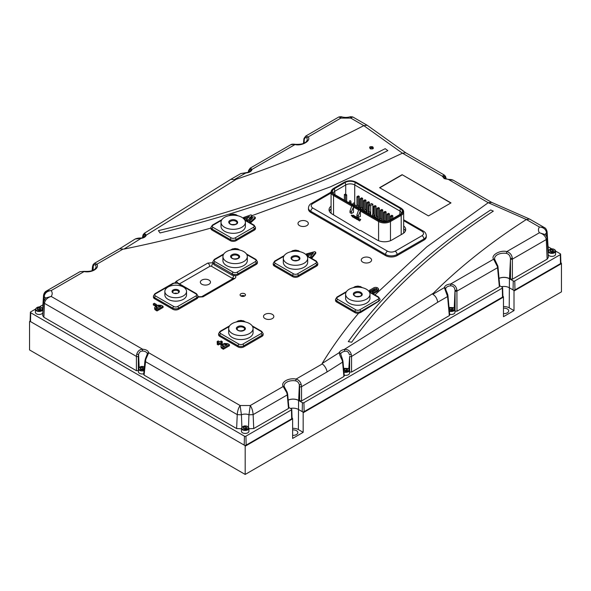 <?xml version="1.0" encoding="UTF-8"?>
<svg xmlns="http://www.w3.org/2000/svg" width="591" height="591" viewBox="0 0 591 591"><rect width="100%" height="100%" fill="white"/><g stroke="black" fill="none" stroke-linecap="round" stroke-linejoin="round"><path stroke-width="0.89" d="M330.236 209.709A4.403 2.541 180 0 1 330.443 209.901A1.352 0.783 180 0 0 331.078 210.226M373.741 214.88A0.879 0.51 180 0 1 373.985 215.146A0.879 0.51 180 0 1 374 215.242A0.879 0.51 180 0 1 373.741 215.597A0.879 0.51 180 0 1 372.5 215.597A0.879 0.51 180 0 1 372.241 215.242A0.879 0.51 180 0 1 372.256 215.146L372.611 214.075L373.63 214.075L372.611 214.075M377.575 217.096A0.879 0.51 180 0 1 377.819 217.355A0.879 0.51 180 0 1 377.834 217.451A0.879 0.51 180 0 1 377.575 217.813A0.879 0.51 180 0 1 376.334 217.813A0.879 0.51 180 0 1 376.075 217.451A0.879 0.51 180 0 1 376.09 217.355L376.445 216.291L377.464 216.291L376.445 216.291M381.409 219.305A0.879 0.51 180 0 1 381.653 219.571A0.879 0.51 180 0 1 381.668 219.667A0.879 0.51 180 0 1 381.409 220.029A0.879 0.51 180 0 1 380.168 220.029A0.879 0.51 180 0 1 379.91 219.667A0.879 0.51 180 0 1 379.924 219.571L380.279 218.507L381.298 218.507L380.279 218.507M369.914 212.671A0.879 0.51 180 0 1 370.151 212.93A0.879 0.51 180 0 1 370.165 213.026A0.879 0.51 180 0 1 369.914 213.388A0.879 0.51 180 0 1 368.666 213.388A0.879 0.51 180 0 1 368.407 213.026A0.879 0.51 180 0 1 368.422 212.93L368.777 211.866L369.796 211.866L368.777 211.866M365.962 209.65L366.317 210.721A0.879 0.51 180 0 1 366.339 210.817A0.879 0.51 180 0 1 366.08 211.172A0.879 0.51 180 0 1 365.12 211.282A0.879 0.51 180 0 1 364.573 210.817A0.879 0.51 180 0 1 364.588 210.721L365.09 209.495L365.962 209.65L364.942 209.65M362.246 208.239A0.879 0.51 180 0 1 362.482 208.505A0.879 0.51 180 0 1 362.505 208.601A0.879 0.51 180 0 1 362.246 208.963A0.879 0.51 180 0 1 360.998 208.963A0.879 0.51 180 0 1 360.739 208.601A0.879 0.51 180 0 1 360.754 208.505L361.116 207.441L362.128 207.441L361.116 207.441M358.294 205.225L358.656 206.289A0.879 0.51 180 0 1 358.671 206.385A0.879 0.51 180 0 1 358.412 206.747A0.879 0.51 180 0 1 357.452 206.857A0.879 0.51 180 0 1 356.905 206.385A0.879 0.51 180 0 1 356.92 206.289L357.422 205.07L358.294 205.225L357.282 205.225M354.578 203.814A0.879 0.51 180 0 1 354.822 204.08A0.879 0.51 180 0 1 354.836 204.176A0.879 0.51 180 0 1 354.578 204.538A0.879 0.51 180 0 1 353.329 204.538A0.879 0.51 180 0 1 353.071 204.176A0.879 0.51 180 0 1 353.086 204.08L353.448 203.009L354.46 203.009L353.448 203.009M350.744 201.605A0.879 0.51 180 0 1 350.988 201.863A0.879 0.51 180 0 1 351.002 201.959A0.879 0.51 180 0 1 350.744 202.321A0.879 0.51 180 0 1 349.495 202.321A0.879 0.51 180 0 1 349.237 201.959A0.879 0.51 180 0 1 349.259 201.863L349.613 200.8L350.626 200.8L349.613 200.8M384.985 220.561L384.113 220.716L384.985 220.561M358.611 209.99L353.477 207.027L353.477 212.45L351.386 213.462L350.005 212.664L350.005 211.002L351.386 211.8L353.477 207.027A0.68 0.392 120 0 1 353.536 206.724L353.477 206.887M378.587 240.7L378.587 221.529L360.377 211.017L360.377 216.439L358.294 217.444L356.898 216.646L356.898 214.984L358.715 209.709L360.436 210.706A0.68 0.392 120 0 0 360.377 211.017L360.436 210.706M358.789 218.397L357.599 217.931L359.579 219.047M358.597 218.507L360.739 219.527L359.668 220.953L358.478 220.266L357.599 217.931M355.9 217.998L355.516 218.552L354.142 217.761L354.334 215.826L355.198 216.328L355.014 217.614L355.634 216.572L356.439 217.045L356.683 218.581L356.683 217.399L357.74 217.85M357.74 218.308L357.548 219.726L356.174 218.936L355.848 217.798L355.516 218.552M355.198 216.328L355.198 217.2M356.439 217.045L356.683 217.835M351.482 215.109L352.295 216.698L353.906 217.621L354.098 215.685L353.906 217.621M351.438 215.331L353.219 215.715M352.487 215.294L353.026 215.826L353.219 215.183L354.098 215.685M403.66 232.019L404.407 232.448M403.616 233.157A8.4 4.854 0 0 0 403.66 232.647L403.66 211.896A8.4 4.854 180 0 1 401.2 215.331L390.466 221.529L390.466 240.7M358.294 217.444L358.294 215.789L360.377 210.869M331.123 213.351A8.4 4.854 180 0 1 331.078 212.841L331.078 192.09A8.4 4.854 180 0 0 333.538 195.518L333.538 214.829M351.386 213.462L351.386 211.8M360.739 219.527L359.668 220.953M359.557 219.062L360.547 219.63M357.74 217.791L357.548 219.726M356.683 217.399L357.548 217.902M355.442 216.683L356.247 217.156M354.142 215.937L355.014 216.439M352.295 215.405L351.246 215.442M353.026 215.294L353.906 215.796M401.2 208.468A0.68 0.392 120 0 0 400.72 208.195C403.719 210.293 403.719 212.398 400.72 214.496L389.986 220.694A0.68 0.392 60 0 1 390.466 221.529A8.4 4.854 180 0 1 378.587 221.529A0.68 0.392 120 0 1 379.06 220.694C382.709 222.401 386.351 222.401 389.986 220.694M403.66 211.896C403.742 210.588 402.877 209.34 401.06 208.158L356.018 182.154C352.147 180.299 348.284 180.299 344.413 182.154A0.68 0.392 60 0 1 344.752 182.183C348.395 180.454 352.037 180.454 355.679 182.183L400.72 208.195M358.294 215.789L356.898 214.984M333.538 188.662A0.68 0.392 60 0 1 334.018 188.381C331.063 190.487 331.063 192.592 334.018 194.69L379.06 220.694M379.511 220.443L334.462 194.432A7.099 4.1 180 0 1 332.511 192.311A7.099 4.1 180 0 1 334.462 188.64L345.196 182.442A7.099 4.1 180 0 1 355.235 182.442L400.277 208.446A7.099 4.1 180 0 1 402.227 212.125A7.099 4.1 180 0 1 400.277 214.245L389.543 220.443A7.099 4.1 180 0 1 379.511 220.443M353.536 206.724L351.815 205.727L350.005 211.002M359.077 219.963L358.863 219.313L359.077 219.963M353.026 216.609L352.214 215.907L353.026 216.609M401.599 213.188A6.368 3.679 0 0 0 399.767 210.957L354.718 184.953A6.368 3.679 0 0 0 345.713 184.953L334.979 191.152A6.368 3.679 0 0 0 333.147 193.383M353.026 216.387L352.487 216.077M354.836 204.937L356.942 206.156M356.942 206.229L356.942 196.833A0.68 0.392 0 0 1 357.141 196.559L358.316 195.88L359.276 196.434L359.276 207.5L360.296 208.091M360.296 209.347L360.296 198.768A0.68 0.392 0 0 1 360.495 198.495L361.67 197.815L362.63 198.369L362.63 209.436L363.65 210.027M363.65 211.282L363.65 200.711A0.68 0.392 0 0 1 363.849 200.43L365.024 199.751L365.984 200.305L365.984 209.709M366.339 211.578L367.004 211.962M367.004 213.218L367.004 202.647A0.68 0.392 0 0 1 367.203 202.366L368.378 201.694L369.338 202.24L369.338 204.818M372.855 213.876L372.855 204.279L371.562 203.533L369.405 204.774A0.916 0.525 180 0 0 369.139 205.151A0.916 0.525 180 0 0 369.707 205.638A0.916 0.525 180 0 0 370.705 205.52L370.705 215.353M373.711 214.326L373.711 206.518A0.68 0.392 0 0 1 373.911 206.244L375.086 205.565L376.046 206.119L376.135 217.237M377.065 216.055L377.065 208.453A0.68 0.392 0 0 1 377.265 208.18L378.439 207.5L379.4 208.054L379.4 219.121L379.969 219.446M380.419 218.352L380.419 210.389A0.68 0.392 0 0 1 380.619 210.115L381.793 209.436L382.754 209.99L382.754 221.056L383.714 221.61M383.773 221.618L383.773 212.324A0.68 0.392 0 0 1 383.973 212.051L385.147 211.371L386.108 211.925L386.108 221.536M387.135 221.352L387.135 214.267A0.68 0.392 0 0 1 387.327 213.986L388.501 213.307L389.462 213.861L389.462 220.487M390.488 219.896L390.488 216.203A0.68 0.392 0 0 1 390.681 215.922L391.855 215.25L392.816 215.796L392.816 218.552M353.071 205.18L353.071 204.176A6.368 3.679 0 0 0 351.002 203.821M344.368 200.15L344.368 194.579L345.329 194.025L346.481 194.69A0.68 0.392 0 0 1 345.521 195.244L344.368 194.579M382.754 221.056L382.155 221.403M379.4 219.121L378.314 219.749M376.046 217.185L374.96 217.813M372.241 215.7L371.769 215.974M359.276 207.5L358.671 207.847M392.816 215.796L391.641 216.476L391.641 219.231M390.488 216.203A0.68 0.392 0 0 0 391.641 216.476M389.462 213.861L388.287 214.54L388.287 221.019M387.135 214.267A0.68 0.392 0 0 0 388.287 214.54M386.108 211.925L384.933 212.605L384.933 220.532M383.773 212.324A0.68 0.392 0 0 0 384.933 212.605M382.754 209.99L381.579 210.669L381.579 219.35M380.419 210.389A0.68 0.392 0 0 0 381.579 210.669M379.4 208.054L378.225 208.734L378.225 219.697M377.065 208.453A0.68 0.392 0 0 0 378.225 208.734M376.046 206.119L374.871 206.791L374.871 217.761M373.711 206.518A0.68 0.392 0 0 0 374.871 206.791M372.855 204.279L370.705 205.52M369.338 202.24L368.163 202.92L368.163 213.89M367.004 202.647A0.68 0.392 0 0 0 368.163 202.92M365.984 200.305L364.81 200.984L364.81 210.064M363.65 200.711A0.68 0.392 0 0 0 364.81 200.984M362.63 198.369L361.456 199.049L361.456 207.212M360.296 198.768A0.68 0.392 0 0 0 361.456 199.049M359.276 196.434L358.102 197.113L358.102 205.04M356.942 196.833A0.68 0.392 0 0 0 358.102 197.113M491.727 202.425L488.24 202.698L448.466 179.465C450.342 179.354 451.938 179.605 453.26 180.211L444.203 178.608L442.297 176.177L444.233 175.002L405.758 152.788L367.114 125.233L363.79 125.639L402.434 153.195L405.758 152.788M349.17 299.194A12.197 7.04 0 0 0 362.46 300.723A12.197 7.04 0 0 0 369.996 294.215A12.197 7.04 0 0 0 366.42 289.235A12.197 7.04 0 0 0 353.13 287.714A12.197 7.04 0 0 0 345.595 294.215A12.197 7.04 0 0 0 349.17 299.194M369.996 294.215L369.996 298.211A12.197 7.04 180 0 1 362.46 304.72A12.197 7.04 180 0 1 349.17 303.19A12.197 7.04 180 0 1 345.595 298.211L345.595 294.215M286.871 263.231A12.197 7.04 0 0 0 300.169 264.761A12.197 7.04 0 0 0 307.697 258.252A12.197 7.04 0 0 0 304.129 253.273A12.197 7.04 0 0 0 290.831 251.744A12.197 7.04 0 0 0 283.303 258.252A12.197 7.04 0 0 0 286.871 263.231M307.697 258.252L307.697 262.249A12.197 7.04 180 0 1 300.169 268.75A12.197 7.04 180 0 1 286.871 267.228A12.197 7.04 180 0 1 283.303 262.249L283.303 258.252M224.58 227.269A12.197 7.04 0 0 0 237.87 228.791A12.197 7.04 0 0 0 245.405 222.282A12.197 7.04 0 0 0 241.83 217.303A12.197 7.04 0 0 0 228.54 215.781A12.197 7.04 0 0 0 221.004 222.282A12.197 7.04 0 0 0 224.58 227.269M245.405 222.282L245.405 226.279A12.197 7.04 180 0 1 237.87 232.788A12.197 7.04 180 0 1 224.58 231.258A12.197 7.04 180 0 1 221.004 226.279L221.004 222.282M226.493 261.569A12.197 7.04 0 0 0 239.791 263.098A12.197 7.04 0 0 0 247.319 256.59A12.197 7.04 0 0 0 243.751 251.611A12.197 7.04 0 0 0 230.453 250.082A12.197 7.04 0 0 0 222.925 256.59A12.197 7.04 0 0 0 226.493 261.569M247.319 256.59L247.319 260.587A12.197 7.04 180 0 1 239.791 267.095A12.197 7.04 180 0 1 226.493 265.566A12.197 7.04 180 0 1 222.925 260.587L222.925 256.59M232.248 333.501A12.197 7.04 0 0 0 245.538 335.031A12.197 7.04 0 0 0 253.074 328.522A12.197 7.04 0 0 0 249.498 323.543A12.197 7.04 0 0 0 236.208 322.014A12.197 7.04 0 0 0 228.673 328.522A12.197 7.04 0 0 0 232.248 333.501M253.074 328.522L253.074 332.519A12.197 7.04 180 0 1 245.538 339.027A12.197 7.04 180 0 1 232.248 337.498A12.197 7.04 180 0 1 228.673 332.519L228.673 328.522M173.119 292.959L173.119 292.959A3.657 2.113 180 0 1 173.119 289.967A3.657 2.113 180 0 1 178.29 289.967A3.657 2.113 180 0 1 178.29 292.959A3.657 2.113 180 0 1 173.119 292.959M178.024 293.092A2.985 1.721 0 0 0 178.681 292.013A2.985 1.721 0 0 0 177.81 290.794A2.985 1.721 0 0 0 174.559 290.425A2.985 1.721 0 0 0 172.72 292.013A2.985 1.721 0 0 0 173.377 293.092M177.174 293.395A2.985 1.721 0 0 0 174.227 293.395M168.036 295.892A10.845 6.257 0 0 0 179.849 297.243A10.845 6.257 0 0 0 186.549 291.459A10.845 6.257 0 0 0 183.373 287.034A10.845 6.257 0 0 0 171.553 285.675A10.845 6.257 0 0 0 164.859 291.459A10.845 6.257 0 0 0 168.036 295.892M164.859 291.459L164.859 294.894A10.845 6.257 0 0 0 168.036 299.319A10.845 6.257 0 0 0 179.849 300.679A10.845 6.257 0 0 0 186.549 294.894L186.549 291.459M201.827 284.234A5.075 2.933 180 0 1 200.342 282.239A5.075 2.933 180 0 1 203.415 279.477A5.075 2.933 180 0 1 209 280.097A5.075 2.933 180 0 1 210.485 282.239A5.075 2.933 180 0 1 207.293 284.884A5.075 2.933 180 0 1 201.827 284.234M306.825 221.403A5.171 2.985 0 0 0 301.129 220.768A5.171 2.985 0 0 0 297.997 223.59A5.171 2.985 0 0 0 299.511 225.622A5.171 2.985 0 0 0 305.089 226.287A5.171 2.985 0 0 0 308.332 223.59A5.171 2.985 0 0 0 306.825 221.403M40.469 309.817L40.343 309.743A1.707 0.983 0 0 0 38.688 309.485A1.707 0.983 0 0 0 37.964 309.721M143.495 369.301L143.369 369.227A1.707 0.983 0 0 0 141.714 368.969A1.707 0.983 0 0 0 140.99 369.205M243.854 428.586L246.395 428.704A1.707 0.983 0 0 1 246.506 428.778L246.395 428.704A1.707 0.983 0 0 0 244.74 428.453A1.707 0.983 0 0 0 244.017 428.682M344.479 370.491L346.326 370.202L347.02 370.609A1.707 0.983 0 0 1 347.139 370.683L347.02 370.609A1.707 0.983 0 0 0 345.373 370.35A1.707 0.983 0 0 0 344.649 370.587M449.906 309.625L452.447 309.743A1.707 0.983 0 0 1 452.558 309.817L452.447 309.743A1.707 0.983 0 0 0 450.793 309.485A1.707 0.983 0 0 0 450.069 309.721M553.198 251.722L553.073 251.648A1.707 0.983 0 0 0 551.425 251.389A1.707 0.983 0 0 0 550.701 251.626M292.626 429.886A4.743 2.741 180 0 1 296.46 430.676A4.743 2.741 180 0 1 297.849 432.612A4.743 2.741 180 0 1 292.626 435.338M503.466 308.162A4.743 2.741 180 0 1 507.3 308.945A4.743 2.741 180 0 1 508.688 310.881A4.743 2.741 180 0 1 503.466 313.607M370.143 148.326L370.143 148.348A1.285 0.746 180 0 1 370.143 148.326A1.285 0.746 180 0 1 370.941 147.639A1.285 0.746 180 0 1 372.345 147.802A1.285 0.746 180 0 1 372.722 148.326A1.285 0.746 180 0 1 372.404 148.814M35.408 309.337L35.408 312.321A3.731 2.15 0 0 0 36.502 313.843A3.731 2.15 0 0 0 40.557 314.309A3.731 2.15 0 0 0 42.862 312.321L42.862 309.337A3.731 2.15 180 0 1 40.557 311.324A3.731 2.15 180 0 1 36.502 310.859A3.731 2.15 180 0 1 35.408 309.337C36.849 306.884 38.947 306.315 41.688 307.623L42.862 309.337A3.731 2.15 180 0 0 41.769 307.815M144.027 370.675A3.731 2.15 180 0 1 139.52 370.335A3.731 2.15 180 0 1 138.434 368.814L138.434 371.805A3.731 2.15 0 0 0 139.52 373.327A3.731 2.15 0 0 0 143.753 373.748M241.46 428.298L241.46 431.282A3.731 2.15 0 0 0 242.546 432.804A3.731 2.15 0 0 0 246.61 433.269A3.731 2.15 0 0 0 248.914 431.282L248.914 428.298A3.731 2.15 180 0 1 246.61 430.285A3.731 2.15 180 0 1 242.546 429.82A3.731 2.15 180 0 1 241.46 428.298C242.901 425.852 244.992 425.276 247.74 426.591L248.914 428.298A3.731 2.15 180 0 0 247.821 426.776M344.221 375.13A3.731 2.15 0 0 0 349.54 373.187L349.54 370.195A3.731 2.15 180 0 1 347.678 372.064A3.731 2.15 180 0 1 343.947 372.057M449.648 314.264A3.731 2.15 0 0 0 454.967 312.321L454.967 309.337A3.731 2.15 180 0 1 453.098 311.198A3.731 2.15 180 0 1 449.367 311.198M548.138 251.234L548.138 254.226A3.731 2.15 0 0 0 549.231 255.748A3.731 2.15 0 0 0 553.294 256.213A3.731 2.15 0 0 0 555.592 254.226L555.592 251.234A3.731 2.15 180 0 1 553.294 253.221A3.731 2.15 180 0 1 549.231 252.756A3.731 2.15 180 0 1 548.138 251.234C549.586 248.789 551.676 248.22 554.417 249.528L555.592 251.234A3.731 2.15 180 0 0 554.498 249.712M370.306 148.792C368.954 146.989 369.737 146.317 372.662 146.782C374.014 148.585 373.231 149.257 370.306 148.792L370.077 148.164L372.219 147.61L372.788 148.43C372.389 148.939 371.65 149.035 370.572 148.703L370.653 148.947M272.318 314.36A5.171 2.985 0 0 0 266.63 313.725A5.171 2.985 0 0 0 263.497 316.547A5.171 2.985 0 0 0 265.012 318.579A5.171 2.985 0 0 0 270.582 319.243A5.171 2.985 0 0 0 273.832 316.547A5.171 2.985 0 0 0 272.318 314.36M241.571 296.29A1.862 1.079 180 0 1 244.009 296.29M244.704 293.786A2.711 1.566 0 0 0 241.749 293.446A2.711 1.566 0 0 0 240.079 294.894A2.711 1.566 0 0 0 240.869 296.002A2.711 1.566 0 0 0 243.824 296.335A2.711 1.566 0 0 0 245.501 294.894A2.711 1.566 0 0 0 244.704 293.786M244.704 296.002A2.711 1.566 0 0 0 240.869 296.002M370.077 257.92A5.171 2.985 0 0 0 364.381 257.292A5.171 2.985 0 0 0 361.249 260.106A5.171 2.985 0 0 0 362.763 262.145A5.171 2.985 0 0 0 368.341 262.803A5.171 2.985 0 0 0 371.591 260.106A5.171 2.985 0 0 0 370.077 257.92M377.088 290.521L373.46 292.619L373.46 293.72L377.088 291.629L377.088 290.521L378.587 289.029L378.587 290.137L377.088 291.629M376.644 289.612L374.391 289.856L370.572 292.057L369.478 291.422L369.478 290.321L373.113 288.223C374.509 287.248 376.046 287.13 377.708 287.861L378.587 289.029M370.572 292.057L370.572 290.949L369.478 290.321M376.644 289.509L376.644 288.504L374.391 288.748L370.572 290.949M373.46 293.72L372.367 293.092L372.367 291.984L376.327 289.701L376.644 288.504L377.036 289.006M373.46 292.619L372.367 291.984M154.347 303.272L156.452 304.483L156.452 305.591L155.44 306.175L155.44 305.074L153.335 303.855L154.347 303.272M155.44 306.175L153.335 304.963L153.335 303.855M156.452 304.483L155.44 305.074M123.031 249.092L123.97 249.084L141.146 238.336L135.25 238.978L119.611 248.781L123.031 249.092L96.976 264.14C99.591 268.447 91.568 273.086 84.099 271.572L51.173 290.58C52.525 292.53 52.525 294.481 51.173 296.438L142.579 349.207C146.14 349.517 148.178 350.692 148.703 352.746L240.116 405.522L250.252 405.522C251.936 408.012 252.889 411.048 253.125 414.631L248.951 414.808L250.252 405.522L283.178 386.514L286.768 392.697L287.27 394.921L253.125 414.631L253.738 428.556L288.504 408.484L288.504 407.384M241.882 427.204L241.416 414.808L237.242 414.631C237.508 410.967 238.469 407.93 240.116 405.522L241.416 414.808A6.294 3.635 180 0 1 248.951 414.808L248.493 427.204M284.382 386.994L284.108 386.049A8.998 5.193 180 0 1 295.67 380.877L296.061 379.075C288.593 377.568 280.562 382.2 283.178 386.514A1.352 1.064 -27.3 0 1 284.382 386.994L287.174 392.188A1.352 0.421 159.8 0 1 286.768 392.697M287.174 392.188L287.669 394.3A1.352 0.783 174.8 0 1 287.27 394.921L288.504 408.484M295.67 380.877C297.591 381.328 298.817 382.65 299.349 384.83L301.181 384.372L301.536 386.684L301.536 400.964L343.903 376.504L343.903 375.403M488.24 202.698L526.359 219.505C490.981 242.214 459.997 266.77 433.41 293.173L344.324 349.429C341.591 350.042 339.884 351.128 339.197 352.679L322.132 363.495L322.117 364.034L296.061 379.075C298.654 379.828 300.361 381.594 301.181 384.372M526.359 219.505L539.413 227.003L544.318 227.542M548.33 250.857L547.103 231.738C546.49 229.36 545.537 227.949 544.259 227.505L529.625 219.076L526.389 219.483M322.117 364.034C324.356 364.913 327.022 369.597 327.008 371.975L301.536 386.684A1.352 0.702 -0 0 1 299.622 386.684L299.349 384.83L298.662 400.41L301.536 400.964M343.903 376.504L342.595 362.113L327.008 371.975M342.123 360.052A1.352 0.443 160.6 0 0 342.536 359.52L342.987 361.5A1.352 0.783 174.8 0 1 342.595 362.113L342.123 360.052C340.394 356.816 339.411 354.356 339.197 352.679A1.352 1.093 20.1 0 1 340.66 353.906C341.206 352.679 342.566 351.8 344.738 351.268C347.183 350.818 348.742 351.985 349.429 354.777A1.352 0.384 -14.2 0 0 351.261 354.378L351.564 356.447A1.352 0.702 180 0 1 349.65 356.447L348.808 368.799M493.33 211.12L490.678 209.968C430.536 249.239 383.071 293.121 348.284 341.62L351.667 342.226C386.255 293.926 433.476 250.222 493.33 211.12L490.678 209.968M322.132 363.495C332.607 346.341 344.752 329.593 358.567 313.245L360.673 312.469L378.875 301.188L380.065 299.445M374.923 294.916L426.791 246.861L488.21 202.72M447.439 295.537A1.352 0.628 -12.7 0 0 447.823 294.953L447.978 295.921A1.352 0.783 174.8 0 1 447.586 296.542L444.343 287.64A1.352 1.101 8.3 0 1 445.695 288.755A5.563 3.214 180 0 1 450.77 285.822L450.652 283.998C447.04 284.337 444.942 285.556 444.343 287.64L432.819 294.296L433.41 293.173M351.261 354.378C350.227 350.847 347.914 349.192 344.324 349.429L344.738 351.268M432.819 294.296C435.508 295.943 437.133 298.595 437.695 302.252L351.564 356.447L351.564 372.079L449.323 315.638L449.323 314.538M288.194 400.077A7.86 4.536 180 0 1 298.662 400.41M342.536 359.52L340.66 353.906M445.695 178.962L445.274 177.499C444.329 176.037 443.789 175.926 443.642 177.174A1.352 1.101 173.6 0 0 443.642 177.13L443.642 177.13A1.352 1.101 173.6 0 0 442.297 176.177L402.471 153.18M443.642 177.115L444.883 178.541L448.466 179.465M445.333 178.77L445.274 177.499A1.352 0.997 -29.1 0 0 445.503 176.347L444.233 175.002M402.434 153.195L330.325 186.874L252.084 215.634M363.79 125.639C324.452 146.066 281.914 163.951 236.178 179.302L234.235 179.649L245.767 172.993L240.818 173.555L230.882 179.295L234.235 179.649M135.25 238.978C136.935 238.299 138.841 237.981 140.954 238.01L141.146 238.336C143.894 237.966 145.615 236.888 146.309 235.107L236.178 179.302M211.002 228.045C182.693 236.023 153.675 243.034 123.97 249.084M387.836 150.594C319.834 185.323 243.906 212.775 160.05 232.943L158.403 230.645C241.874 210.566 317.47 183.247 385.184 148.681L387.836 150.594L385.184 148.681M243.448 218.463L243.448 217.554L250.946 214.851L252.084 215.516L249.188 218.382L254.167 216.72L255.305 217.37L250.628 221.699L249.498 221.049L252.483 218.286L247.563 219.933L246.506 219.32L249.365 216.483L244.578 218.205L243.448 217.554M243.448 218.663L244.578 219.313L244.578 218.205M247.607 218.219L244.578 219.313M250.614 220.022L247.563 221.041L246.506 220.428L246.506 219.32M247.563 221.041L247.563 219.933M255.305 217.37L255.305 218.478L250.628 222.807L249.498 222.157L249.498 221.049M250.628 222.807L250.628 221.699M250.872 217.82L252.084 216.616L252.084 215.516M93.105 270.316L93.297 265.869C94.146 264.487 94.937 264.332 95.683 265.411A1.352 1.064 152.7 0 1 96.976 264.14L94.368 263.35L93.075 264.716L92.492 266.704A1.352 0.783 5.2 0 0 92.883 267.324L93.297 265.869A1.352 0.997 -150.9 0 1 93.075 264.716M230.882 179.295L144.389 233.246L146.309 235.107A1.352 1.005 -162 0 0 144.972 235.706L145.009 235.61M445.725 178.94A1.352 0.783 -5.2 0 0 446.087 178.342L445.503 176.347M290.802 144.699L290.802 144.699C291.4 144.138 292.885 144.012 295.256 144.307L290.802 144.699L250.252 168.11L252.076 169.351A1.352 1.101 -171.7 0 0 250.732 170.26C250.554 170.489 251.02 171.937 245.701 172.742L245.767 172.993C249.38 172.646 251.485 171.434 252.076 169.351L295.042 144.544C301.639 146.383 311.405 140.739 308.221 136.935L340.83 118.104L350.795 118.104L352.731 116.929L367.114 125.233M84.328 271.343L79.925 271.69L84.328 271.343C91.258 271.705 95.166 270.286 96.045 267.088A8.998 5.193 180 0 0 95.683 265.411M43.993 300.213L44.17 296.579C44.739 293.055 47.073 291.053 51.173 290.58L46.438 291.023L44.473 294.17M43.86 317.264L44.473 303.338L43.542 301.92L42.67 315.52L43.86 317.264L136.41 370.697L136.41 356.417L44.473 303.338C45.071 299.962 47.302 297.657 51.173 296.438L45.67 298.012M139.166 367.417L138.597 354.563C139.151 352.236 140.451 351.061 142.497 351.039L142.579 349.207C139.661 349.436 137.725 351.069 136.765 354.112L136.41 356.417A1.352 0.702 0 0 0 138.324 356.417L138.597 354.563L136.765 354.112M145.807 359.328L148.703 352.746A1.352 1.101 173.6 0 0 147.358 353.846L145.408 358.818A1.352 0.421 20.2 0 0 145.807 359.328L144.078 375.122L236.629 428.556L241.941 428.778M145.408 358.818L144.913 360.938A1.352 0.783 5.2 0 0 145.305 361.552L237.242 414.631L236.629 428.556M499.033 278.346A7.86 4.536 180 0 1 509.508 278.679L512.382 279.233L547.14 259.161L548.33 257.417L547.103 238.306C546.815 236.673 546.158 235.425 545.124 234.568L539.413 232.758C538.135 230.837 538.135 228.916 539.413 227.003C543.55 227.328 545.929 229.264 546.542 232.824L546.741 236.821M499.351 286.761L497.467 266.652A1.352 0.628 -12.7 0 0 497.851 266.068L498.006 267.036A1.352 0.783 174.8 0 1 497.615 267.657L456.983 291.112A1.352 0.702 180 0 1 455.07 291.112L455.011 290.277A1.352 0.547 -7.7 0 0 456.902 290.07L456.983 311.213L499.351 286.761L499.351 285.652M547.103 238.306L546.276 239.562C545.574 236.127 543.284 233.851 539.413 232.758L506.797 251.581C500.2 249.742 490.434 255.378 493.625 259.19L497.467 266.652M506.435 253.384C508.755 253.997 510.077 255.637 510.41 258.297A1.352 0.547 -7.7 0 0 512.301 258.09C511.762 254.721 509.922 252.549 506.797 251.581L506.435 253.384A9.36 5.4 180 0 0 497.334 254.773A9.36 5.4 180 0 0 494.601 258.792L494.844 259.715A1.352 1.064 -25.6 0 0 493.625 259.19L450.652 283.998C454.25 284.434 456.333 286.458 456.902 290.07M512.301 258.09L512.382 259.131A1.352 0.702 180 0 1 510.469 259.131L509.508 278.679M144.389 233.246L143.118 234.723A1.352 0.983 26.1 0 0 143.377 235.816C144.536 234.088 145.054 234.117 144.935 235.912M338.902 116.929L341.184 116.7L340.83 118.104L338.902 116.929L305.687 136.107L304.003 138.486A1.352 0.894 15.1 0 0 304.358 139.328C305.133 137.319 305.99 136.935 306.914 138.191A9.36 5.4 180 0 1 307.246 139.831C306.36 143.125 302.363 144.618 295.256 144.307M306.914 138.191A1.352 1.064 154.4 0 1 308.221 136.935L305.687 136.107M250.732 170.26L250.739 170.23A1.352 1.101 -171.7 0 0 250.724 170.334C250.481 168.856 249.897 169.189 248.959 171.316L248.833 172.04A1.352 0.783 -174.8 0 1 248.442 171.427L248.368 172.24M363.82 125.624L350.795 118.104L350.448 116.7L352.731 116.929M143.31 237.353L143.377 235.816L143.029 237.154A1.352 0.783 -174.8 0 1 142.638 236.533L142.534 237.678M248.434 428.778L253.738 428.556M288.866 407.487L291.466 408.994A1.071 0.621 180 0 1 291.777 409.415A1.071 0.621 180 0 1 291.466 409.866L245.945 436.151A1.071 0.621 180 0 1 244.43 436.151L30.71 312.757A1.071 0.621 180 0 1 30.392 312.314A1.071 0.621 180 0 1 30.71 311.885L35.416 309.167M39.154 307.01L42.936 304.823M499.705 285.756L502.306 287.263A1.071 0.621 180 0 1 502.623 287.691A1.071 0.621 180 0 1 502.306 288.135L303.922 402.67A1.071 0.621 180 0 1 302.407 402.67L298.573 400.462A7.735 4.469 0 0 0 288.201 400.166M555.584 251.072L560.29 253.783A1.071 0.621 180 0 1 560.608 254.211A1.071 0.621 180 0 1 560.29 254.662L514.768 280.947A1.071 0.621 180 0 1 513.254 280.947L509.42 278.73A7.735 4.469 0 0 0 499.04 278.435M548.064 246.728L551.846 248.914M144.078 374.014L144.078 375.122M136.41 370.697L138.434 370.638M454.967 311.154L456.983 311.213M349.54 372.02L351.564 372.079M447.823 294.953L447.823 294.953C447.498 293.188 445.318 289.258 445.68 289.169L447.461 294.636M450.77 285.822C453.245 285.918 454.656 287.403 455.011 290.277L454.235 307.933M304.188 143.207L304.232 140.06A1.352 0.783 -174.8 0 1 303.833 139.446L303.464 143.524M250.252 168.11L248.612 170.467A1.352 0.894 15.1 0 0 248.959 171.316L248.929 172.011M30.71 312.757L30.51 321.726A1.352 0.783 180 0 1 30.156 321.378L244.223 445.119L244.43 436.151M30.392 312.314L30.111 321.157A1.352 0.783 0 0 0 30.156 321.378M292.626 428.32A7.454 4.307 180 0 1 298.374 429.568L303.168 432.339L292.626 438.426L292.626 418.834L245.184 446.227A0.68 0.392 -120 0 0 244.704 445.392L244.223 445.119A1.352 0.783 180 0 0 244.837 445.318A1.352 0.783 0 0 0 246.144 445.119L291.666 418.834A1.352 0.783 0 0 0 292.065 418.265A1.352 0.783 0 0 0 292.02 418.081M290.506 408.44A7.454 4.307 180 0 1 298.374 409.43L302.208 411.639A1.352 0.783 0 0 0 302.814 411.846A1.352 0.783 0 0 0 304.129 411.639L502.513 297.103A1.352 0.783 0 0 0 502.904 296.534A1.352 0.783 0 0 0 502.86 296.35M501.353 286.709A7.454 4.307 180 0 1 509.22 287.699L513.054 289.915A1.352 0.783 0 0 0 513.66 290.115A1.352 0.783 0 0 0 514.968 289.915L560.49 263.63A1.352 0.783 0 0 0 560.889 263.061A1.352 0.783 0 0 0 560.844 262.877M245.184 446.227L245.184 474.44L29.55 349.946L29.55 321.726A0.68 0.392 60 0 1 30.03 321.452M292.626 418.834A0.68 0.392 -120 0 0 292.146 418.007L292.05 417.955M302.407 402.67L302.208 411.639L302.688 411.92A0.68 0.392 60 0 1 303.168 412.747L303.168 432.339M513.254 280.947L513.054 289.915L513.535 290.188A0.68 0.392 60 0 1 514.007 291.016L514.007 310.607L503.466 316.695L503.466 297.103A0.68 0.392 -120 0 0 502.985 296.276L502.897 296.224M514.007 310.607L509.22 307.837A7.454 4.307 0 0 0 503.466 306.589M560.881 262.744L560.97 262.803A0.68 0.392 -120 0 1 561.45 263.63L561.45 291.851L245.184 474.44M552.378 249.801L553.774 250.606L553.257 251.707L551.359 252.002L549.962 251.197L550.472 250.096L552.378 249.801L552.378 251.241L553.073 251.648A1.707 0.983 0 0 1 553.191 251.722M451.746 307.904L453.142 308.709L452.632 309.81L450.726 310.105L449.33 309.3L449.84 308.199L451.746 307.904L451.746 309.344M346.326 368.769L347.722 369.574L347.213 370.668L345.307 370.963L343.91 370.158L344.42 369.065L346.326 368.769L346.326 370.202M245.693 426.865L247.09 427.67L246.58 428.77L244.674 429.066L243.278 428.261L243.787 427.16L245.693 426.865L245.693 428.305M142.667 367.38L144.064 368.186L143.554 369.286L141.648 369.582L140.252 368.777L140.761 367.676L142.667 367.38L142.667 368.821L143.369 369.227A1.707 0.983 0 0 1 143.48 369.301M39.641 307.904L41.038 308.709L40.528 309.81L38.622 310.105L37.226 309.3L37.743 308.199L39.641 307.904L39.641 309.344L40.343 309.743A1.707 0.983 0 0 1 40.461 309.817M550.472 250.096L550.472 251.493M550.531 251.53L552.378 251.241M449.84 308.199L449.84 309.588M344.42 369.065L344.42 370.454M243.787 427.16L243.787 428.556M140.761 367.676L140.761 369.072M140.828 369.109L142.667 368.821M37.743 308.199L37.743 309.588M37.802 309.625L39.641 309.344M397.086 255.608L397.086 254.499L423.924 239.008A8.134 4.698 180 0 0 426.303 235.691L426.303 236.792A8.134 4.698 180 0 1 423.924 240.116L397.086 255.608A8.134 4.698 180 0 1 385.591 255.608L310.836 212.45A8.134 4.698 180 0 1 308.45 209.125L308.45 208.025A8.134 4.698 180 0 0 310.836 211.342L385.591 254.499L385.591 255.608M403.66 225.976A10.439 6.028 180 0 1 405.699 229.552A10.439 6.028 180 0 1 402.641 233.807L391.907 240.005A10.439 6.028 180 0 1 377.147 240.005L360.702 230.512L359.624 230.512L332.105 214.001A10.439 6.028 180 0 1 329.047 209.739A10.439 6.028 180 0 1 331.078 206.17M331.078 208.933A10.439 6.028 0 0 0 329.327 211.127M405.419 230.933A10.439 6.028 0 0 0 403.66 228.747M219.756 341.842L221.233 340.985L222.253 341.568L220.768 342.425L222.327 343.327L221.315 343.91L219.756 343.009L218.271 343.866L217.259 343.282L218.736 342.425L217.178 341.524L218.19 340.941L219.756 341.842M217.784 342.979L217.178 342.632L217.178 341.524M219.756 343.009L219.756 344.117L218.271 344.974L217.259 344.39L217.259 343.282M218.271 344.974L218.271 343.866M219.756 344.117L221.315 345.018L221.315 343.91M222.327 343.327L222.327 344.435L221.315 345.018M222.253 341.568L222.253 342.677L221.728 342.979M156.962 306.633L157.501 305.141L161.38 305.348L163.086 306.33L156.999 309.847L154.539 307.793L155.16 306.951L156.962 306.633L156.785 306.079L156.785 307.187M163.086 306.33L163.086 307.438L156.999 310.955L154.894 309.61L154.894 308.502M154.894 309.61L154.539 307.793M156.999 310.955L156.999 309.847M156.999 308.583L156.393 307.49L158.329 307.815L156.999 308.583M156.142 307.83L156.393 307.49L156.393 308.214M159.341 307.231L158.551 305.798L160.9 306.33L159.341 307.231M158.233 306.227L158.551 305.798L158.551 306.722M156.785 308.458L157.221 308.458M158.691 306.832L159.902 306.914M223.302 344.937L223.841 343.445L227.72 343.644L229.426 344.634L229.426 345.742L223.339 349.251L221.233 347.914L220.879 346.09L221.499 345.247L223.302 344.937L223.125 344.383L223.125 345.484M221.233 347.914L220.879 346.09M223.339 349.251L223.339 348.143L221.233 346.806M229.426 344.634L223.339 348.143M222.482 346.127L224.669 346.119L223.339 346.887L222.733 345.794L222.733 346.511M227.247 344.634L225.681 345.536L224.89 344.095L227.247 344.634M224.573 344.523L224.89 344.095L224.89 345.026M223.125 346.762L223.561 346.754M225.031 345.137L226.242 345.21M379.599 187.687L428.475 215.907L450.999 202.905L402.116 174.685L379.599 187.687M450.807 203.016L402.116 174.685M402.116 174.906L379.791 187.798M307.571 254.573L306.404 253.901L306.404 255.009L307.571 255.681L307.571 254.573L313.459 252.985L310.703 256.383L310.703 257.491L311.871 258.164L311.871 257.055L310.703 256.383M312.307 254.403L307.571 255.681M306.404 253.901L314.7 251.663L315.749 252.268L315.749 253.376L311.871 258.164M315.749 252.268L311.871 257.055M179.457 283.872L209.724 266.393A1.352 0.783 0 0 1 211.644 266.393A2.711 1.566 -60 0 1 212.989 263.512L212.849 262.751L214.038 264.753L214.038 263.35A4.063 2.349 180 0 1 212.849 261.695L212.849 262.803M197.837 296.601L197.978 297.155A4.063 2.349 180 0 1 196.788 298.765L178.578 309.278A4.063 2.349 180 0 1 172.831 309.278L154.62 298.765A4.063 2.349 180 0 1 153.431 297.103L153.431 296.002A4.063 2.349 180 0 0 154.62 297.657L172.831 308.17L172.831 309.278M256.206 264.458L256.206 263.35A4.063 2.349 180 0 0 257.395 261.695L257.395 262.803A4.063 2.349 180 0 1 256.206 264.458L237.996 274.97A4.063 2.349 180 0 1 235.211 275.657L232.248 275.266L214.038 264.753M211.644 266.393L232.728 278.568A1.352 0.783 180 0 1 232.876 278.671M261.953 336.39L261.953 335.282A4.063 2.349 180 0 0 263.15 333.627L263.15 334.728A4.063 2.349 180 0 1 261.953 336.39L243.751 346.902A4.063 2.349 180 0 1 237.996 346.902L219.786 336.39A4.063 2.349 180 0 1 218.596 334.728L218.596 333.627A4.063 2.349 180 0 0 219.786 335.282A1.352 0.783 -60 0 1 220.746 333.627L238.956 344.139A2.711 1.566 0 0 0 242.79 344.139L261 333.627A2.711 1.566 0 0 0 261 331.411L252.586 326.55M212.125 230.158A4.063 2.349 180 0 1 210.928 228.495L210.928 227.387A4.063 2.349 180 0 0 212.125 229.049L230.327 239.562L230.327 240.67L212.125 230.158L212.125 229.049A1.352 0.783 120 0 1 213.078 227.387L231.288 237.9A2.711 1.566 0 0 0 235.122 237.9L253.332 227.387A2.711 1.566 0 0 0 253.332 225.171L244.918 220.317M358.567 313.245A4.063 2.349 180 0 1 354.918 312.595L336.707 302.082A4.063 2.349 180 0 1 335.518 300.427L335.518 299.319A4.063 2.349 180 0 0 336.707 300.982L354.918 311.494L354.918 312.595M254.293 230.158L254.293 229.049A4.063 2.349 180 0 0 255.482 227.387L255.482 228.495A4.063 2.349 180 0 1 254.293 230.158L236.082 240.67A4.063 2.349 180 0 1 230.327 240.67M316.584 266.12L316.584 265.012A4.063 2.349 180 0 0 317.773 263.35L317.773 264.458A4.063 2.349 180 0 1 316.584 266.12L298.374 276.632A4.063 2.349 180 0 1 292.626 276.632L274.416 266.12A4.063 2.349 180 0 1 273.227 264.458L273.227 263.35A4.063 2.349 180 0 0 274.416 265.012A1.352 0.783 -60 0 1 275.376 263.35L293.587 273.869A2.711 1.566 0 0 0 297.413 273.869L315.624 263.35A2.711 1.566 0 0 0 315.624 261.141L307.209 256.28M351.711 206.015L333.538 195.518A0.68 0.392 -60 0 1 334.018 194.69M401.2 234.642L401.2 215.331A0.68 0.392 -120 0 0 400.72 214.496M334.018 188.381L344.752 182.183M334.462 188.64L334.979 194.727M399.767 214.54L400.277 208.446M354.718 203.784L354.718 184.953L355.235 182.442M345.713 194.247L345.713 184.953L345.196 182.442M345.521 200.814L345.521 195.244M360.48 293.225A3.797 2.194 180 0 1 361.589 294.769C361.906 295.086 361.3 295.626 359.771 296.379L356.329 296.519C354.305 295.677 353.529 295.094 354.002 294.769A3.797 2.194 180 0 1 355.945 292.855A3.797 2.194 180 0 1 360.48 293.225M355.612 291.961C360.517 290.211 365.135 294.968 359.978 296.468C355.065 298.226 350.456 293.461 355.612 291.961M298.182 257.255A3.797 2.194 180 0 1 299.297 258.806C299.615 259.124 299.009 259.656 297.472 260.417L294.037 260.55C292.013 259.708 291.237 259.124 291.703 258.806A3.797 2.194 180 0 1 293.646 256.893A3.797 2.194 180 0 1 298.182 257.255M293.313 255.999C298.226 254.241 302.843 259.006 297.687 260.505C292.774 262.256 288.157 257.499 293.313 255.999M235.89 221.293A3.797 2.194 180 0 1 236.998 222.837C237.316 223.154 236.71 223.694 235.181 224.447L231.738 224.587C229.714 223.745 228.939 223.162 229.411 222.837A3.797 2.194 180 0 1 231.354 220.931A3.797 2.194 180 0 1 235.89 221.293M231.022 220.029C235.935 218.278 240.544 223.043 235.388 224.536C230.483 226.294 225.865 221.529 231.022 220.029M237.804 255.593A3.797 2.194 180 0 1 238.919 257.144L237.944 258.385C234.368 259.39 232.16 258.976 231.325 257.144A3.797 2.194 180 0 1 232.44 255.593A3.797 2.194 180 0 1 237.804 255.593M231.96 254.765C235.861 252.305 242.546 256.162 238.284 258.415C234.383 260.875 227.705 257.019 231.96 254.765M243.558 327.525A3.797 2.194 180 0 1 244.667 329.076L243.699 330.317C240.116 331.322 237.914 330.908 237.08 329.076A3.797 2.194 180 0 1 238.188 327.525A3.797 2.194 180 0 1 243.558 327.525M237.708 326.697C241.608 324.237 248.294 328.094 244.039 330.347C240.138 332.807 233.452 328.951 237.708 326.697M36.782 310.356C33.162 309.233 39.531 305.554 41.481 307.645C45.101 308.775 38.74 312.447 36.782 310.356M144.086 370.047L139.808 369.84C136.189 368.71 142.557 365.039 144.507 367.129M242.835 429.317C239.215 428.194 245.583 424.515 247.533 426.606C251.153 427.736 244.792 431.408 242.835 429.317M343.615 368.429L348.165 368.511C351.785 369.641 345.417 373.313 343.467 371.222M449.034 307.564L453.585 307.645C457.205 308.775 450.844 312.447 448.887 310.356M549.519 252.261C545.899 251.131 552.26 247.459 554.218 249.55C557.838 250.673 551.469 254.352 549.519 252.261M348.454 368.673A3.731 2.15 180 0 1 349.54 370.195L348.365 368.489L343.607 368.319M453.873 307.815A3.731 2.15 180 0 1 454.967 309.337L453.785 307.623L449.027 307.453M346.082 292.25L337.668 297.103A2.711 1.566 0 0 0 337.668 299.319L355.878 309.832A2.711 1.566 0 0 0 359.712 309.832L377.922 299.319A2.711 1.566 0 0 0 377.922 297.103L369.508 292.25M361.204 287.455L359.712 286.591A2.711 1.566 0 0 0 355.878 286.591L354.386 287.455M298.913 251.493L297.413 250.628A2.711 1.566 0 0 0 293.587 250.628L292.087 251.493M283.791 256.28L275.376 261.141A2.711 1.566 0 0 0 275.376 263.35M236.614 215.523L235.122 214.659A2.711 1.566 0 0 0 231.288 214.659L229.796 215.523M221.492 220.317L213.078 225.171A2.711 1.566 0 0 0 213.078 227.387M223.413 254.625L214.998 259.479A2.711 1.566 0 0 0 214.998 261.695L233.209 272.207A2.711 1.566 0 0 0 237.035 272.207L255.246 261.695A2.711 1.566 0 0 0 255.246 259.479L246.831 254.625M238.535 249.83L237.035 248.966A2.711 1.566 0 0 0 233.209 248.966L231.709 249.83M244.282 321.763L242.79 320.898A2.711 1.566 0 0 0 238.956 320.898L237.464 321.763M229.16 326.55L220.746 331.411A2.711 1.566 0 0 0 220.746 333.627M155.573 296.002L173.784 306.515A2.711 1.566 0 0 0 177.618 306.515L195.828 296.002A2.711 1.566 0 0 0 195.828 293.786L177.618 283.274A2.711 1.566 0 0 0 173.784 283.274L155.573 293.786A2.711 1.566 0 0 0 155.573 296.002A1.352 0.783 120 0 0 154.62 297.657L154.62 298.765M374.391 289.856L374.391 288.748M372.219 147.61L372.662 146.782M45.374 298.278A6.294 3.635 180 0 0 44.17 296.579L43.542 295.36C43.948 293.217 44.909 291.769 46.438 291.023L79.925 271.69M43.542 301.92L45.573 298.093M142.497 351.039A5.208 3.007 180 0 1 147.358 353.846M545.257 234.693A6.649 3.842 180 0 1 546.542 232.824L547.103 231.738M449.323 315.638L447.586 296.542L437.695 302.252M547.14 259.161L546.276 239.562L512.382 259.131L512.382 279.233M299.622 386.684L299.622 400.964M92.883 267.324L92.588 270.545M138.324 356.417L138.324 370.697M349.65 356.447L349.65 372.079M246.144 445.119L245.945 436.151M291.666 418.834L291.466 409.866M298.573 400.462L298.374 429.568M303.922 402.67L304.129 411.639M502.513 297.103L502.306 288.135M509.42 278.73L509.22 307.837M514.768 280.947L514.968 289.915M560.29 254.662L560.49 263.63M304.232 140.06L303.929 143.325M510.469 259.131L510.469 279.233M455.07 291.112L455.07 311.213M561.45 263.63L514.007 291.016M503.466 297.103L303.168 412.747M403.66 219.756L423.363 231.125A2.711 1.566 120 0 0 422.004 231.258C424.072 232.736 424.072 234.213 422.004 235.691A2.711 1.566 -120 0 1 423.924 239.008L423.924 240.116M310.836 212.45L310.836 211.342A2.711 1.566 -60 0 1 312.75 208.025C310.681 206.547 310.681 205.07 312.75 203.592L331.078 193.013M422.004 235.691L395.172 251.182A2.711 1.566 60 0 1 397.086 254.499A8.134 4.698 180 0 1 385.591 254.499A2.711 1.566 -60 0 1 387.504 251.182L312.75 208.025M395.172 251.182C392.616 252.372 390.06 252.372 387.504 251.182M308.45 208.025C308.672 205.875 309.654 204.36 311.398 203.459A2.711 1.566 60 0 1 312.75 203.592M403.66 220.672L422.004 231.258M156.024 310.386L156.024 309.285M222.364 348.69L222.364 347.582M209.724 266.393A2.711 1.566 60 0 0 207.81 263.076L212.849 262.751M207.81 263.076L176.184 281.338A2.711 1.566 60 0 1 177.603 282.882M175.047 282.601L176.184 281.338M197.978 296.579A2.711 1.566 -60 0 1 198.62 296.697L197.978 296.32M235.211 275.657C236.171 276.728 235.986 277.704 234.642 278.568L203.016 296.83L197.978 297.155M203.016 296.83A2.711 1.566 -120 0 0 201.664 296.697L198.62 296.697M234.642 278.568A2.711 1.566 -120 0 0 233.29 278.435L201.664 296.697M234.073 275.679A2.711 1.566 120 0 0 232.728 278.568M336.707 302.082L336.707 300.982A1.352 0.783 120 0 1 337.668 299.319M380.072 299.556L380.072 299.319A4.063 2.349 180 0 1 378.875 300.982L360.673 311.494A4.063 2.349 180 0 1 354.918 311.494A1.352 0.783 120 0 1 355.878 309.832M378.875 301.188L378.875 300.982A1.352 0.783 60 0 0 377.922 299.319M360.673 312.469L360.673 311.494A1.352 0.783 60 0 0 359.712 309.832M292.626 276.632L292.626 275.524L274.416 265.012L274.416 266.12M315.624 263.35A1.352 0.783 -120 0 1 316.584 265.012L298.374 275.524A4.063 2.349 180 0 1 292.626 275.524A1.352 0.783 -60 0 1 293.587 273.869M298.374 276.632L298.374 275.524A1.352 0.783 -120 0 0 297.413 273.869M232.248 275.266L232.248 273.869L214.038 263.35A1.352 0.783 120 0 1 214.998 261.695M255.246 261.695A1.352 0.783 60 0 1 256.206 263.35L237.996 273.869A4.063 2.349 180 0 1 232.248 273.869A1.352 0.783 120 0 1 233.209 272.207M237.996 274.97L237.996 273.869A1.352 0.783 60 0 0 237.035 272.207M253.332 227.387A1.352 0.783 60 0 1 254.293 229.049L236.082 239.562A4.063 2.349 180 0 1 230.327 239.562A1.352 0.783 120 0 1 231.288 237.9M236.082 240.67L236.082 239.562A1.352 0.783 60 0 0 235.122 237.9M237.996 346.902L237.996 345.794L219.786 335.282L219.786 336.39M261 333.627A1.352 0.783 -120 0 1 261.953 335.282L243.751 345.794A4.063 2.349 180 0 1 237.996 345.794A1.352 0.783 -60 0 1 238.956 344.139M243.751 346.902L243.751 345.794A1.352 0.783 -120 0 0 242.79 344.139M197.978 297.103L197.978 296.002A4.063 2.349 180 0 1 196.788 297.657L178.578 308.17A4.063 2.349 180 0 1 172.831 308.17A1.352 0.783 120 0 1 173.784 306.515M196.788 298.765L196.788 297.657A1.352 0.783 -120 0 0 195.828 296.002M178.578 309.278L178.578 308.17A1.352 0.783 -120 0 0 177.618 306.515M223.841 253.916L214.319 259.412A1.352 0.783 60 0 1 214.998 259.479M230.49 250.074L232.529 248.9A1.352 0.783 60 0 1 233.209 248.966M232.529 248.9L237.715 248.9A1.352 0.783 120 0 0 237.035 248.966M257.395 261.695L255.925 259.412A1.352 0.783 120 0 0 255.246 259.479M221.92 219.608L212.405 225.105A1.352 0.783 60 0 1 213.078 225.171M228.569 215.774L230.608 214.592A1.352 0.783 60 0 1 231.288 214.659M230.608 214.592L235.802 214.592A1.352 0.783 120 0 0 235.122 214.659M255.482 227.387L254.012 225.105A1.352 0.783 120 0 0 253.332 225.171M346.511 291.54L336.988 297.037A1.352 0.783 60 0 1 337.668 297.103M353.159 287.699L355.198 286.524A1.352 0.783 60 0 1 355.878 286.591M355.198 286.524L360.392 286.524A1.352 0.783 120 0 0 359.712 286.591M380.072 299.319L378.595 297.037A1.352 0.783 120 0 0 377.922 297.103M315.624 261.141A1.352 0.783 -60 0 1 316.303 261.074L306.781 255.578M297.413 250.628A1.352 0.783 -60 0 1 298.093 250.562L292.907 250.562L290.868 251.736M293.587 250.628A1.352 0.783 -120 0 0 292.907 250.562M275.376 261.141A1.352 0.783 -120 0 0 274.697 261.074L273.227 263.35M195.828 293.786A1.352 0.783 120 0 1 196.507 293.72L178.297 283.207A1.352 0.783 120 0 0 177.618 283.274M173.784 283.274A1.352 0.783 -120 0 0 173.111 283.207L154.901 293.72L153.431 296.002M155.573 293.786A1.352 0.783 -120 0 0 154.901 293.72M261 331.411A1.352 0.783 -60 0 1 261.673 331.344L252.158 325.848M242.79 320.898A1.352 0.783 -60 0 1 243.47 320.832L238.276 320.832L236.237 322.006M238.956 320.898A1.352 0.783 -120 0 0 238.276 320.832M220.746 331.411A1.352 0.783 -120 0 0 220.066 331.344L218.596 333.627M372.241 215.242L372.241 216.247M376.075 217.451L376.075 218.456M379.91 219.667L379.91 220.65M368.407 213.026L368.407 214.031M364.573 210.817L364.573 211.814M360.739 208.601L360.739 209.606M356.905 206.385L356.905 207.389M349.237 201.959L349.237 202.964M373.63 214.075L373.985 215.146M377.464 216.291L377.819 217.355M381.298 218.507L381.653 219.571M385.133 220.716L385.428 221.603M369.796 211.866L370.151 212.93M362.128 207.441L362.482 208.505M354.46 203.009L354.822 204.08M350.626 200.8L350.988 201.863M344.413 182.154L333.679 188.352C331.876 189.526 331.004 190.767 331.078 192.09M369.139 211.637L369.139 205.151M374 215.242L374 217.259M377.834 217.451L377.834 219.475M381.668 219.667L381.668 221.293M370.165 213.026L370.165 215.05M366.339 210.817L366.339 212.834M362.505 208.601L362.505 210.618M358.671 206.385L358.671 208.409M354.836 204.176L354.836 206.193M351.002 201.959L351.002 203.984M346.681 201.487L346.681 194.971M384.113 220.716L383.81 221.618M144.714 367.107C141.966 365.799 139.875 366.368 138.434 368.814M529.625 219.076L491.483 202.299M491.609 202.351L453.26 180.211M119.678 248.737L94.368 263.35M140.954 238.01C142.512 238.033 143.849 237.264 144.972 235.706M341.184 116.7C344.272 117.646 347.36 117.646 350.448 116.7M143.118 234.723L142.638 236.533M288.903 407.893L287.669 394.3M342.987 361.5L344.294 375.913M446.087 178.342L446.153 179.08M92.122 270.73L92.492 266.704M42.67 308.953L43.542 295.36M144.913 360.938L143.679 374.531M494.844 259.715L497.851 266.068M447.978 295.921L449.714 315.047M304.003 138.486L303.833 139.446M248.612 170.467L248.442 171.427M240.818 173.555L245.701 172.742M291.777 409.415L292.065 418.265M502.623 287.691L502.904 296.534M560.608 254.211L560.889 263.061M498.006 267.036L499.742 286.162M30.111 321.172L29.69 321.415M311.398 203.459L331.078 192.097M426.303 235.691C426.081 233.548 425.106 232.027 423.363 231.125M214.319 259.412L212.849 261.695M255.925 259.412L246.403 253.916M239.754 250.074L237.715 248.9M212.405 225.105L210.928 227.387M254.012 225.105L244.489 219.608M237.841 215.774L235.802 214.592M336.988 297.037L335.518 299.319M378.595 297.037L369.08 291.54M362.431 287.699L360.392 286.524M317.773 263.35L316.303 261.074M300.132 251.736L298.093 250.562M284.219 255.578L274.697 261.074M178.297 283.207L173.111 283.207M196.507 293.72L197.978 296.002M263.15 333.627L261.673 331.344M245.509 322.006L243.47 320.832M229.589 325.848L220.066 331.344"/></g></svg>
